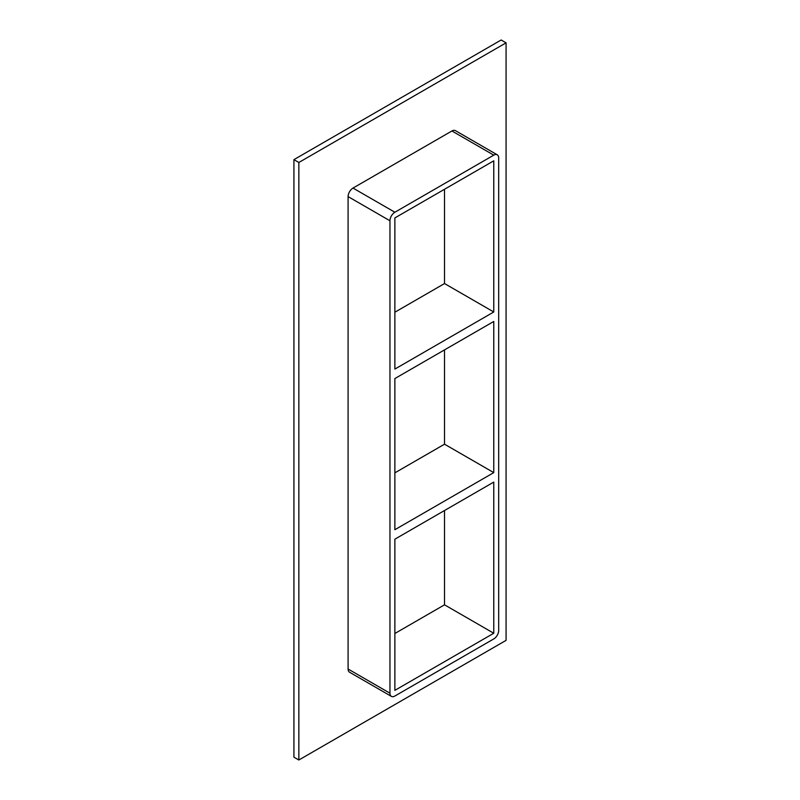 <?xml version="1.0" encoding="UTF-8"?>
<svg xmlns="http://www.w3.org/2000/svg" width="800" height="800" viewBox="0 0 800 800"><rect width="100%" height="100%" fill="white"/><g stroke="black" fill="none" stroke-linecap="round" stroke-linejoin="round"><path stroke-width="1.2" d="M394.87 378.56L493.77 321.46L493.77 472.62L394.87 529.71L394.87 378.56M493.77 311.98L394.87 369.08L394.87 217.93L493.77 160.83L493.77 311.98L444.52 283.55L394.87 312.22M444.52 283.55L444.52 189.26M394.87 539.19L493.77 482.09L493.77 633.25L394.87 690.35L394.87 539.19M493.77 472.62L444.52 444.19L394.87 472.85M444.52 444.19L444.52 349.89M506.08 42.84L298.85 162.49L298.85 760L506.08 640.36L506.08 42.84L501.15 40L293.92 159.64L293.92 757.16L298.85 760M348.09 669.02A6.96 4.02 120 0 0 349.53 672.21L391.39 696.38A6.96 4.02 -60 0 1 389.95 693.19L348.09 669.02L348.09 196.6L389.95 220.77A6.96 4.02 -60 0 1 394.87 212.24L353.01 188.07A6.96 4.02 120 0 0 348.09 196.6M451.91 130.98L493.77 155.14A6.96 4.02 -60 0 1 497.25 154.8L455.39 130.63A6.96 4.02 120 0 0 451.91 130.98L353.01 188.07M293.92 159.64L298.85 162.49M394.87 633.49L444.52 604.82L444.52 510.52M444.52 604.82L493.77 633.25M389.95 220.77L389.95 693.19M497.25 154.8A6.96 4.02 -60 0 1 498.69 157.99L498.69 630.41A6.96 4.02 -60 0 1 493.77 638.93L394.87 696.03A6.96 4.02 -60 0 1 391.39 696.38M493.77 155.14L394.87 212.24"/></g></svg>
